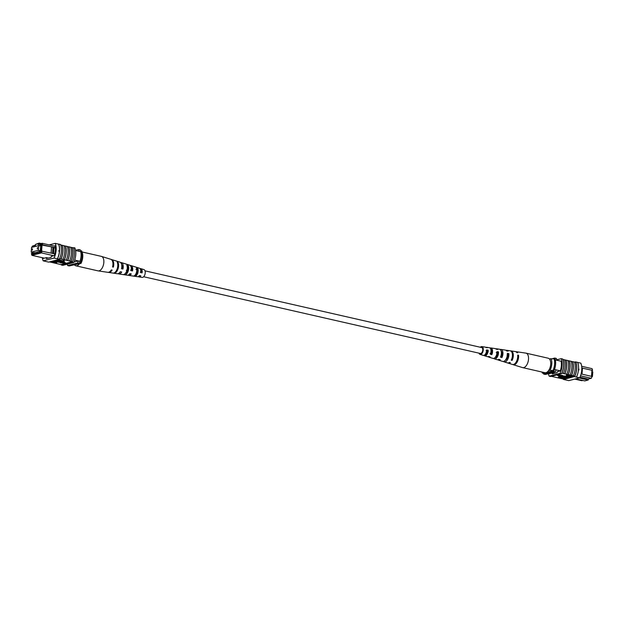 <?xml version="1.0" encoding="UTF-8"?>
<svg xmlns="http://www.w3.org/2000/svg" width="624" height="624" viewBox="0 0 624 624"><rect width="100%" height="100%" fill="white"/><g stroke="black" fill="none" stroke-linecap="round" stroke-linejoin="round"><path stroke-width="0.94" d="M145.01 270.839L481.697 347.568A3.026 1.615 102.8 0 1 482.726 350.087A3.026 1.615 102.8 0 1 480.355 353.473L143.66 276.744M32.518 248.812L32.308 250.193L32.518 248.812M37.502 247.541L37.292 248.914L37.502 247.541M38.711 245.599L31.574 247.424L31.2 252.127L38.337 250.31L38.711 245.599L40.685 246.051M38.337 250.31L40.318 250.754M31.2 252.127L33.93 252.751M53.843 255.731L41.434 252.899L31.918 255.333L44.32 258.157M35.607 244.343L39.211 243.087L39.133 244.07L42.19 243.29L42.611 244.811L41.722 244.803L41.449 243.812L38.243 244.631L38.321 243.649L35.607 244.343L35.529 245.326L32.323 246.145L31.879 247.315L32.378 247.213M31.98 252.307L31.886 253.461L31.387 253.594L31.66 254.576L40.786 252.252L41.231 251.074L53.446 253.633L53.937 247.424L52.939 247.19L52.447 253.406M41.722 244.803L41.223 244.928L40.724 251.207L41.231 251.074M32.83 247.096L33.626 246.893M35.209 246.488L38.384 245.684M40.716 245.645L39.109 245.692M39.959 245.474L40.786 244.78L40.248 251.62L39.452 251.815L39.491 251.332L34.694 253.032L34.733 252.541L32.315 253.64L32.417 252.408M32.854 246.808L33.446 246.94M40.755 245.162L39.991 244.982M35.825 246.332L35.233 246.199M74.677 260.091L79.989 261.308A10.702 5.717 -77.2 0 0 80.746 251.69A11.926 6.373 -77.2 0 0 80.332 249.904L78.671 249.53L75.574 250.318M75.605 250.52L80.746 251.69M67.298 264.178A12.113 6.474 -77.2 0 0 67.634 265.574L77.61 263.032A12.113 6.474 -77.2 0 0 78.328 260.926L73.921 262.049M38.321 243.649L39.211 243.087L41.2 243.539M32.323 246.145L35.552 244.982M41.449 243.812L42.19 243.29L55.216 246.262M67.634 265.574L69.303 265.957L79.271 263.414A12.113 6.474 -77.2 0 0 79.989 261.308M77.61 263.032L79.271 263.414M79.084 251.316A11.926 6.373 -77.2 0 0 78.671 249.53M40.256 251.503L39.491 251.332M35.732 252.775L34.733 252.541M41.223 244.928L52.915 247.159L42.611 244.811M53.937 247.424L53.726 253.734M55.388 247.728L53.945 247.393M42.12 251.09L41.434 252.899L40.786 252.252M53.446 253.633L54.811 253.984M42.058 244.959L41.574 251.082M51.542 247.12L51.067 253.133M55.403 248.001L54.202 247.72M38.243 244.631L39.133 244.07M31.918 255.333L31.66 254.576M71.3 265.45L80.972 263.429L80.73 262.688L79.732 262.454A11.099 5.936 -77.2 0 0 80.66 250.692L81.658 250.918L81.9 251.659M81.752 251.152L82.189 252.33A9.087 4.852 102.8 0 1 80.972 263.429M80.73 262.688A11.099 5.936 -77.2 0 0 81.658 250.918M59.069 250.513L59.452 251.098L58.991 251.495L58.906 250.513M42.346 257.712A12.113 6.474 -77.2 0 0 43.181 260.855L54.054 258.079A12.113 6.474 -77.2 0 0 55.216 243.368L58.539 244.124A12.113 6.474 102.8 0 1 59.452 251.098L58.991 251.495M67.743 260.528L67.618 260.567A12.113 6.474 -77.2 0 0 69.436 253.375A12.113 6.474 -77.2 0 0 68.695 246.831L68.819 246.8A12.293 6.568 102.8 0 1 69.537 253.344A12.293 6.568 102.8 0 1 67.743 260.528L70.941 261.323A12.113 6.474 -77.2 0 0 72.758 254.132A12.113 6.474 -77.2 0 0 72.025 247.588L72.15 247.556A12.293 6.568 102.8 0 1 72.86 254.101A12.293 6.568 102.8 0 1 71.066 261.292L72.439 261.667A12.113 6.474 102.8 0 1 72.189 262.205L73.687 262.548A12.113 6.474 -77.2 0 0 74.841 247.837L72.657 247.673M67.353 246.527L68.695 246.831M64.412 259.771L64.288 259.802A12.113 6.474 -77.2 0 0 66.105 252.611A12.113 6.474 -77.2 0 0 65.372 246.074L65.497 246.043A12.293 6.568 102.8 0 1 66.206 252.587A12.293 6.568 102.8 0 1 64.412 259.771L67.618 260.567M64.022 245.77L65.372 246.074M70.676 247.283L72.025 247.588M72.15 247.556L73.648 247.9A12.293 6.568 102.8 0 1 74.357 254.444A12.293 6.568 102.8 0 1 72.563 261.628M68.819 246.8L70.652 247.221A12.293 6.568 102.8 0 1 71.37 253.765A12.293 6.568 102.8 0 1 69.576 260.949M58.539 244.124L58.664 244.078A12.293 6.568 102.8 0 1 59.553 251.074A12.293 6.568 102.8 0 1 57.509 258.812L59.545 259.327A12.113 6.474 -77.2 0 0 59.795 258.781L60.965 259.046A12.113 6.474 -77.2 0 0 62.041 245.318L62.166 245.287A12.293 6.568 102.8 0 1 62.884 251.831A12.293 6.568 102.8 0 1 61.09 259.015L64.288 259.802M58.664 244.078L60.497 244.499A12.293 6.568 102.8 0 1 61.386 251.488A12.293 6.568 102.8 0 1 59.335 259.233L57.509 258.812M62.166 245.287L63.999 245.7A12.293 6.568 102.8 0 1 64.709 252.244A12.293 6.568 102.8 0 1 62.915 259.436M65.497 246.043L67.33 246.457A12.293 6.568 102.8 0 1 68.039 253.009A12.293 6.568 102.8 0 1 66.245 260.192M49.53 261.971A12.293 6.568 -77.2 0 1 49.507 261.901L61.012 264.584L72.439 261.667M43.181 260.855L48.664 262.103L59.545 259.327M60.528 244.577L60.7 244.616A12.113 6.474 102.8 0 1 60.879 245.053L62.041 245.318M58.048 259.709L62.611 260.746L63.851 260.434L64.49 261.082L62.946 261.472L57.143 259.943M56.144 260.192L61.269 261.089M53.726 260.816L58.984 261.713M55.24 262.259L56.698 262.587L56.355 263.156L50.528 261.83L54.07 261.745L54.943 262.384L54.319 262.548L56.659 263.078M63.266 261.62L60.434 262.345L60.395 262.837L65.411 263.289L63.227 262.111L63.266 261.62L65.45 262.805L65.411 263.289M59.452 251.098A12.113 6.474 102.8 0 1 57.385 258.835L54.054 258.079M73.687 262.548L62.806 265.325L61.308 264.989A12.113 6.474 102.8 0 1 61.136 264.553M55.216 243.368L49.226 244.889M61.308 264.989L72.189 262.205M43.157 257.891A12.113 6.474 -77.2 0 0 43.259 258.43L46.402 257.626L46.324 258.609L51.137 257.377L51.215 256.402L54.358 255.598A12.113 6.474 -77.2 0 0 55.13 245.786L54.202 246.028M48.391 258.079L46.402 257.626M48.337 262.033L46.504 261.612M55.302 261.721L54.943 262.384M53.641 262.392L54.288 262.22L53.797 261.83L51.519 261.908L53.641 262.392L53.875 261.846M54.304 261.971L53.797 261.83M52.681 261.674L53.68 261.901M54.397 260.848L58.055 261.526C59.514 261.799 60.044 262.072 59.654 262.353L52.798 261.253L58.945 262.205L54.413 260.637M59.959 261.706L59.654 262.353M62.587 261.565L61.043 261.963L55.216 260.637L60.668 261.729L62.595 261.394M60.668 261.729L60.707 261.238M57.119 260.146L62.572 261.238L63.812 260.926L63.851 260.434M63.812 260.926L64.49 261.082M62.572 261.238L62.611 260.746M63.227 262.111L60.395 262.837M79.435 263.819A7.433 3.97 102.8 0 1 75.824 265.801A7.433 3.97 102.8 0 1 74.716 265.184A7.433 3.97 102.8 0 1 74.591 265.06M82.056 251.971L101.314 256.363A7.433 3.97 102.8 0 1 101.47 256.402A7.433 3.97 102.8 0 1 102.422 256.979A7.433 3.97 102.8 0 1 102.843 266.666A7.433 3.97 102.8 0 1 98.171 270.886A7.433 3.97 102.8 0 1 98.007 270.863L75.824 265.801M129.457 274.178A3.76 2.012 -77.2 0 0 130.322 273.741M127.811 270.598L126.305 270.231M126.438 272.633A3.822 2.044 102.8 0 1 126.282 271.978M119.995 272.15A4.181 2.231 -77.2 0 0 120.526 271.775M139.051 276.011A3.338 1.786 -77.2 0 0 139.105 276.019A3.338 1.786 -77.2 0 0 140.127 275.707M137.951 273.055L136.438 272.688A3.401 1.817 102.8 0 0 136.492 274.303M137.888 268.687L137.452 269.74A3.518 1.88 102.8 0 1 137.085 273.242A3.518 1.88 102.8 0 1 135.158 275.239L134.722 276.292A4.586 2.449 102.8 0 0 137.545 273.679A4.586 2.449 102.8 0 0 137.888 268.687L136.453 268.242A4.703 2.512 -77.2 0 1 136.11 273.39A4.703 2.512 -77.2 0 1 133.193 276.065L134.722 276.292M127.756 267.306L127.538 267.259A3.822 2.044 102.8 0 1 127.702 267.08A3.939 2.106 102.8 0 1 127.335 271.151A3.939 2.106 102.8 0 1 125.416 273.343M122.226 268.195A4.001 2.137 -77.2 0 0 122.187 268.32A4.181 2.231 -77.2 0 0 121.688 264.724M141.5 272.431A3.206 1.716 102.8 0 1 141.601 272.165A3.206 1.716 102.8 0 1 141.695 271.955M128.162 275.122A5.039 2.691 -77.2 0 0 128.864 275.426A5.039 2.691 -77.2 0 0 131.29 273.936L129.87 273.655A5.156 2.753 102.8 0 1 127.366 275.207L124.574 274.794A5.374 2.87 102.8 0 1 124.48 274.778L122.959 274.552A5.491 2.933 -77.2 0 0 123.068 274.568A5.491 2.933 -77.2 0 0 126.524 271.456A5.491 2.933 -77.2 0 0 126.836 265.231L128.263 265.676A5.374 2.87 102.8 0 1 127.951 271.744A5.374 2.87 102.8 0 1 124.574 274.794M127.14 270.434A5.039 2.691 -77.2 0 0 127.023 271.799M108.272 272.329A6.614 3.533 -77.2 0 0 108.685 272.446A6.614 3.533 -77.2 0 0 112.133 270.091L111.322 269.927A6.685 3.572 102.8 0 1 107.827 272.321L98.171 270.886M118.061 273.655A5.827 3.112 -77.2 0 0 118.778 273.936A5.827 3.112 -77.2 0 0 121.719 272.017L120.292 271.729A5.944 3.175 102.8 0 1 117.273 273.718L113.841 273.203A6.209 3.323 102.8 0 1 113.591 273.148L112.718 273.023A6.279 3.354 -77.2 0 0 112.983 273.078A6.279 3.354 -77.2 0 0 116.93 269.513A6.279 3.354 -77.2 0 0 117.211 262.236L118.03 262.493A6.209 3.323 102.8 0 1 117.741 269.677A6.209 3.323 102.8 0 1 113.841 273.203M138.255 276.572A4.251 2.27 -77.2 0 0 138.949 276.923A4.251 2.27 -77.2 0 0 140.86 275.855L139.433 275.566A4.368 2.332 102.8 0 1 137.452 276.697L128.864 275.426M138.949 276.923L142.171 277.399A4.001 2.137 -77.2 0 0 144.69 275.129A4.001 2.137 -77.2 0 0 143.949 269.607L140.837 268.64A4.251 2.27 -77.2 0 0 140.065 268.648M116.579 261.097L115.76 260.84M101.47 256.402L110.799 259.303A6.685 3.572 102.8 0 1 112.554 266.955L113.373 267.119A6.614 3.533 -77.2 0 0 111.626 259.561A6.614 3.533 -77.2 0 0 111.197 259.475M111.626 259.561L119.909 262.135A5.944 3.175 102.8 0 1 121.524 268.757L122.951 269.045A5.827 3.112 -77.2 0 0 121.36 262.587A5.827 3.112 -77.2 0 0 120.604 262.532M121.36 262.587L129.652 265.161A5.156 2.753 102.8 0 1 131.102 270.676L132.53 270.964A5.039 2.691 -77.2 0 0 131.102 265.613A5.039 2.691 -77.2 0 0 130.33 265.582M131.102 265.613L139.394 268.187A4.368 2.332 102.8 0 1 140.673 272.594L142.1 272.883A4.251 2.27 -77.2 0 0 140.837 268.64M128.263 265.676L127.694 267.056L127.249 266.932M137.452 269.74L135.993 269.342M121.649 268.203L122.951 269.045M130.486 270.091L131.937 270.395A3.76 2.012 -77.2 0 0 131.095 267.002M140.213 272.158L141.664 272.462A3.338 1.786 -77.2 0 0 140.587 269.513A3.338 1.786 -77.2 0 0 140.533 269.498M118.03 262.493L117.624 263.468M124.831 273.936L124.48 274.778M113.373 267.119L112.679 266.448M132.53 270.964L131.937 270.395M142.1 272.883L141.664 272.462M592.02 371.693L592.8 371.873L592.426 376.576L592.02 376.483L591.326 378.277L580.515 375.82M574.774 379.111L581.81 380.71L582.8 380.461M581.654 366.288L592.082 368.667L592.613 370.406L582.473 368.176L592.613 370.406M592.114 370.539L591.653 376.389M588.448 379.018L588.19 380.039L579.166 377.988M581.092 373.948L581.716 374.088L582.2 367.871L581.779 367.778M549.377 373.706L548.831 373.581M561.14 361.234L555.329 359.908M560.36 370.843L554.502 369.502M575.765 378.854L584.789 380.913L588.19 380.039L588.268 379.064L591.326 378.277L592.012 376.467L581.716 374.088M579.977 377.169L588.268 379.064M556.023 369.853A11.926 6.373 102.8 0 1 555.298 371.927L545.329 374.47L543.668 374.096A12.113 6.474 102.8 0 1 543.442 373.285M552.7 358.55L554.697 358.043A12.113 6.474 102.8 0 1 554.9 358.761M556.78 360.235A12.113 6.474 102.8 0 0 556.366 358.426L554.697 358.043M553.995 370.586A11.926 6.373 102.8 0 1 553.636 371.545L543.668 374.096M555.298 371.927L553.636 371.545M592.511 370.196L592.082 368.667M591.482 376.35L591.95 370.336M581.997 374.189L582.473 368.176M549.409 358.94L555.032 358.792A11.099 5.936 102.8 0 1 554.104 370.562L550.017 370.321A9.087 4.852 -77.2 0 0 550.945 358.55M548.48 370.711L550.017 370.321M542.233 372.801L541.944 372.029A9.087 4.852 -77.2 0 0 542.1 372.341L542.342 373.082L543.34 373.308L545.594 372.739M542.342 373.082L542.1 372.341L542.677 372.193M546.32 372.551L554.104 370.562M554.034 358.566A11.099 5.936 102.8 0 1 553.106 370.336M578.776 369.946L578.409 369.361L578.854 368.971L578.947 369.946M575.336 361.897L574.517 362.107L575.507 362.333A12.113 6.474 102.8 0 0 575.336 361.897L575.663 361.967A12.113 6.474 102.8 0 1 574.509 376.685L574.174 376.607A12.113 6.474 -77.2 0 0 574.431 376.061L573.386 375.765A12.293 6.568 -77.2 0 0 575.18 368.581A12.293 6.568 -77.2 0 0 574.47 362.029L572.512 361.647A12.113 6.474 102.8 0 1 573.253 368.191A12.113 6.474 102.8 0 1 571.436 375.383L570.063 375.008A12.293 6.568 -77.2 0 0 571.857 367.817A12.293 6.568 -77.2 0 0 571.139 361.273L569.189 360.89A12.113 6.474 102.8 0 1 569.923 367.427A12.113 6.474 102.8 0 1 568.105 374.618L566.732 374.244A12.293 6.568 -77.2 0 0 568.526 367.06A12.293 6.568 -77.2 0 0 567.817 360.516L564.509 359.822M565.859 360.134A12.113 6.474 102.8 0 1 566.592 366.67A12.113 6.474 102.8 0 1 564.782 373.862L563.41 373.487A12.293 6.568 -77.2 0 0 565.204 366.304A12.293 6.568 -77.2 0 0 564.486 359.759L562.864 359.447A12.113 6.474 -77.2 0 0 562.692 359.011L561.194 358.675A12.113 6.474 102.8 0 1 560.032 373.386L549.159 376.163A12.113 6.474 102.8 0 1 548.426 373.682M563.41 373.487L561.912 373.152A12.293 6.568 -77.2 0 0 563.706 365.96A12.293 6.568 -77.2 0 0 562.988 359.416M566.732 374.244L564.907 373.831A12.293 6.568 -77.2 0 0 566.701 366.647A12.293 6.568 -77.2 0 0 565.984 360.103M576.459 377.075A12.293 6.568 -77.2 0 0 578.51 369.338A12.293 6.568 -77.2 0 0 577.621 362.341L575.788 361.928A12.293 6.568 -77.2 0 1 576.677 368.917A12.293 6.568 -77.2 0 1 574.634 376.662L576.459 377.075L574.634 376.662M573.386 375.765L571.561 375.344A12.293 6.568 -77.2 0 0 573.355 368.16A12.293 6.568 -77.2 0 0 572.637 361.616M570.063 375.008L568.23 374.587A12.293 6.568 -77.2 0 0 570.024 367.403A12.293 6.568 -77.2 0 0 569.314 360.859M577.652 362.427L580.819 363.145A12.113 6.474 102.8 0 1 579.665 377.855L568.784 380.632L563.628 379.462L574.174 376.607M564.829 378.511L563.121 378.947A12.113 6.474 -77.2 0 0 563.3 379.384M563.121 378.947L560.001 378.3A12.293 6.568 102.8 0 1 559.978 378.23M558.355 377.629L559.9 377.239L565.718 378.565L560.266 377.473L558.355 377.629L558.386 377.146L560.282 376.826M561.608 377.13L565.757 378.074L565.718 378.565M560.258 377.146L561.803 376.748L567.317 378.16L562.177 376.99L560.937 377.302L560.297 376.654L562.926 376.506L563.23 375.866L567.583 376.397M563.932 376.022L568.487 377.38L568.136 377.949L564.79 377.185C563.332 376.912 562.793 376.639 563.191 376.358L570.071 377.185M562.926 376.522L563.23 375.866M566.179 375.632L566.53 375.063L572.348 376.389L571.397 377.114L568.768 376.974L567.895 376.327L568.526 376.171L566.491 375.554L572.309 376.88M567.918 376.03L567.575 376.506L567.637 375.968M562.489 375.391L557.474 374.93L557.435 375.422L559.619 376.6L562.45 375.882L562.489 375.391M560.001 378.3L553.348 376.779A12.293 6.568 102.8 0 1 553.324 376.717M574.431 376.061L572.333 376.6M569.158 377.411L568.472 377.582M566.74 378.027L565.742 378.277M561.912 373.152L561.787 373.183A12.113 6.474 102.8 0 1 561.53 373.729L560.032 373.386M553.348 376.779L551.343 376.327M569.189 360.89L567.84 360.586M572.512 361.647L571.163 361.343M563.628 379.462L565.461 379.876M579.665 377.855L576.334 377.099M561.53 373.729L550.657 376.506L549.159 376.163M561.787 373.183A12.113 6.474 -77.2 0 0 562.864 359.447M556.702 359.822L561.194 358.675M560.843 361.163L561.109 361.093A12.113 6.474 102.8 0 1 560.336 370.906L557.193 371.709L557.115 372.684L552.302 373.916L552.38 372.934L549.237 373.737A12.113 6.474 102.8 0 1 549.221 373.667M554.369 373.386L552.38 372.934M569.205 376.327L568.558 376.49L569.049 376.888L571.319 376.802L569.205 376.327M568.558 376.49L569.049 376.888L569.088 376.397L570.718 376.475M566.491 375.554L566.53 375.063M568.597 375.999L569.088 376.397M570.047 377.458L563.893 376.506L568.448 377.871M561.803 376.748L561.842 376.264M559.9 377.239L559.939 376.748M562.45 375.882L557.435 375.422M512.803 364.525A6.685 3.572 -77.2 0 0 513.201 364.697L522.53 367.598A7.433 3.97 -77.2 0 0 522.686 367.637L544.869 372.692A7.433 3.97 -77.2 0 0 548.332 370.913A7.433 3.97 -77.2 0 0 550.735 363.277A7.433 3.97 -77.2 0 0 548.176 358.199L525.993 353.137A7.433 3.97 -77.2 0 0 525.829 353.114L516.173 351.679A6.685 3.572 -77.2 0 0 515.728 351.671M522.686 367.637A7.433 3.97 -77.2 0 0 526.141 365.859A7.433 3.97 -77.2 0 0 528.146 355.547A7.433 3.97 -77.2 0 0 525.993 353.137M501.774 355.805A4.181 2.231 102.8 0 1 502.016 354.744M490.706 349.05A3.58 1.911 102.8 0 1 491.735 350.212A3.58 1.911 102.8 0 1 491.533 353.761L491.829 354.666A4.703 2.512 102.8 0 0 492.305 349.479A4.703 2.512 102.8 0 0 490.846 347.935L495.136 348.574A5.039 2.691 102.8 0 1 496.15 349.183L497.695 349.44A5.156 2.753 -77.2 0 0 496.634 348.793A5.156 2.753 -77.2 0 0 495.838 348.878M501.142 351.094A4.001 2.137 102.8 0 1 501.875 352.201A4.001 2.137 102.8 0 1 501.579 356.366L501.961 357.544A5.491 2.933 102.8 0 0 502.64 351.226A5.491 2.933 102.8 0 0 500.932 349.432L505.222 350.064A5.827 3.112 102.8 0 1 506.509 350.906L508.045 351.164A5.944 3.175 -77.2 0 0 506.727 350.282A5.944 3.175 -77.2 0 0 505.939 350.345M507.257 358.067A4.423 2.363 102.8 0 1 507.905 355.165L507.062 355.001M506.438 358.418A4.384 2.348 -77.2 0 0 506.54 359.252M498.085 353.239L496.618 352.958M496.135 355.922A3.939 2.106 -77.2 0 0 496.298 356.92M488.264 351.328L486.806 351.039A3.518 1.88 -77.2 0 0 486.509 354.065M479.809 353.348A3.206 1.716 -77.2 0 0 480.277 353.636A3.206 1.716 -77.2 0 0 482.321 352.014A3.206 1.716 -77.2 0 0 482.664 348.434A3.206 1.716 -77.2 0 0 481.697 347.389A3.206 1.716 -77.2 0 0 481.151 347.443M510.58 350.906A6.279 3.354 102.8 0 1 511.017 350.922L515.315 351.554A6.614 3.533 102.8 0 1 516.859 352.638L517.733 352.786A6.685 3.572 -77.2 0 0 516.173 351.679M480.34 347.256A4.001 2.137 102.8 0 1 481.829 346.601L485.051 347.077A4.251 2.27 102.8 0 1 485.792 347.467L487.336 347.724A4.368 2.332 -77.2 0 0 486.548 347.303A4.368 2.332 -77.2 0 0 485.745 347.428M481.829 346.601A4.001 2.137 102.8 0 1 483.07 347.911A4.001 2.137 102.8 0 1 482.625 352.42A4.001 2.137 102.8 0 1 480.051 354.393A4.001 2.137 102.8 0 1 478.99 353.161M491.829 354.666L490.324 354.237A4.586 2.449 -77.2 0 0 490.768 349.214A4.586 2.449 -77.2 0 0 489.341 347.716L486.548 347.303M490.043 348.044A4.703 2.512 102.8 0 1 490.846 347.935M501.961 357.544L500.456 357.115A5.374 2.87 -77.2 0 0 501.103 350.969A5.374 2.87 -77.2 0 0 499.426 349.206L496.634 348.793M500.136 349.502A5.491 2.933 102.8 0 1 500.932 349.432M511.017 350.922A6.279 3.354 102.8 0 1 512.975 352.981A6.279 3.354 102.8 0 1 512.093 360.407L511.235 360.165A6.209 3.323 -77.2 0 0 512.093 352.825A6.209 3.323 -77.2 0 0 510.159 350.797L506.727 350.282M496.72 356.398A5.491 2.933 102.8 0 1 497.273 353.083M484.13 355.282L484.013 355.438A4.368 2.332 -77.2 0 0 484.606 355.813L487.305 356.647A4.586 2.449 -77.2 0 0 488.592 356.437L490.097 356.873A4.703 2.512 102.8 0 1 488.756 357.1A4.703 2.512 102.8 0 1 488.077 356.655M493.67 358.418A5.156 2.753 -77.2 0 0 494.348 358.839L497.039 359.674A5.374 2.87 -77.2 0 0 498.724 359.323L500.23 359.744A5.491 2.933 102.8 0 1 498.49 360.126A5.491 2.933 102.8 0 1 497.812 359.72M503.396 361.468A5.944 3.175 -77.2 0 0 504.091 361.865L507.406 362.895A6.209 3.323 -77.2 0 0 509.504 362.372L510.362 362.614A6.279 3.354 102.8 0 1 508.232 363.152A6.279 3.354 102.8 0 1 507.827 362.973M513.201 364.697A6.685 3.572 -77.2 0 0 517.148 362.092A6.685 3.572 -77.2 0 0 518.544 355.235L517.663 355.087A6.614 3.533 102.8 0 1 516.274 361.865A6.614 3.533 102.8 0 1 512.374 364.439L508.232 363.152M504.091 361.865A5.944 3.175 -77.2 0 0 507.554 359.619A5.944 3.175 -77.2 0 0 508.856 353.613L507.32 353.356A5.827 3.112 102.8 0 1 506.025 359.229A5.827 3.112 102.8 0 1 502.64 361.413L498.49 360.126M494.348 358.839A5.156 2.753 -77.2 0 0 497.305 356.983A5.156 2.753 -77.2 0 0 498.506 351.889L496.961 351.632A5.039 2.691 102.8 0 1 495.776 356.585A5.039 2.691 102.8 0 1 492.898 358.387L488.756 357.1M484.606 355.813A4.368 2.332 -77.2 0 0 488.147 350.173L486.603 349.916A4.251 2.27 102.8 0 1 483.163 355.36L480.051 354.393M500.846 356.179L501.579 356.366M490.035 353.371L491.533 353.761M505.37 360.181A4.243 2.27 -77.2 0 0 507.936 354.791L507.343 354.674M495.011 357.599A3.822 2.044 -77.2 0 0 497.773 352.825L496.252 352.537M484.778 354.853A3.401 1.817 -77.2 0 0 484.879 354.884A3.401 1.817 -77.2 0 0 487.594 350.875L486.08 350.579M511.68 359.159L512.093 360.407M517.733 356.273L518.544 355.235M507.936 354.791L508.856 353.613M497.773 352.825L498.506 351.889M487.594 350.875L488.147 350.173M56.456 261.94L56.495 261.448M565.094 377.107L565.133 376.615M566.693 376.693L566.732 376.21M123.068 274.568L118.778 273.936M112.983 273.078L108.685 272.446"/></g></svg>

